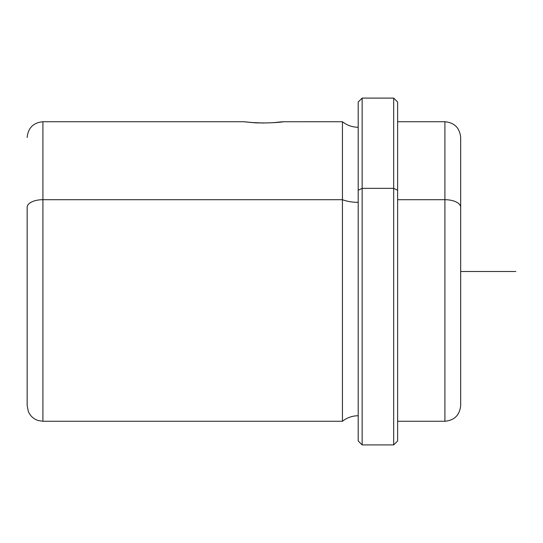 <?xml version="1.0" encoding="UTF-8"?>
<svg xmlns="http://www.w3.org/2000/svg" width="543" height="543" viewBox="0 0 543 543"><rect width="100%" height="100%" fill="white"/><g stroke="black" fill="none" stroke-linecap="round" stroke-linejoin="round"><path stroke-width="0.81" d="M27.15 137.501C28.087 127.924 33.34 122.67 42.917 121.734L42.917 199.702L42.917 121.734L243.916 121.734L254.172 122.738L244.832 121.856M250.16 122.433L263.62 123.037L250.153 122.433M27.15 207.256L27.15 405.438L27.15 207.256A15.767 7.561 0 0 1 42.917 199.702A15.767 7.561 180 0 0 27.15 207.256M42.917 199.702L42.917 421.266L42.917 199.702L342.443 199.702L342.443 421.266L342.443 199.702A25.277 12.122 180 0 0 358.204 202.342A25.277 12.122 0 0 1 342.443 199.702L342.443 121.734L342.443 199.702L42.917 199.702M358.204 190.254L358.204 102.03L362.147 98.093L393.675 98.093L397.619 102.03L397.619 190.254L393.675 188.36L397.619 190.254L397.619 440.97L393.675 444.907L393.675 98.093L393.675 188.36L362.147 188.36L393.675 188.36L393.675 444.907L362.147 444.907L362.147 98.093L362.147 188.36L358.204 190.254L362.147 188.36L362.147 444.907L358.204 440.97L358.204 190.254L358.204 415.748C352.326 415.802 347.072 417.642 342.443 421.266L42.917 421.266L38.281 420.567C33.578 419.013 30.259 415.965 28.304 411.418L27.15 405.499M460.674 405.499C459.738 415.076 454.484 420.33 444.907 421.266L444.907 121.734L444.907 199.702L397.619 199.702L444.907 199.702L444.907 421.266L397.619 421.266L397.619 440.651L397.619 190.254M444.907 199.702A15.767 7.561 0 0 1 460.674 207.256L460.674 405.438L460.674 207.256A15.767 7.561 180 0 0 444.907 199.702M397.619 121.734L444.907 121.734C454.484 122.67 459.738 127.924 460.674 137.501L460.674 207.256M273.068 122.738C295.942 120.125 275.912 123.824 254.172 122.738L258.203 122.942M273.679 122.698L279.971 122.141M283.27 121.747L342.443 121.734C347.072 125.358 352.326 127.198 358.204 127.252M460.674 271.5L515.85 271.5"/></g></svg>
